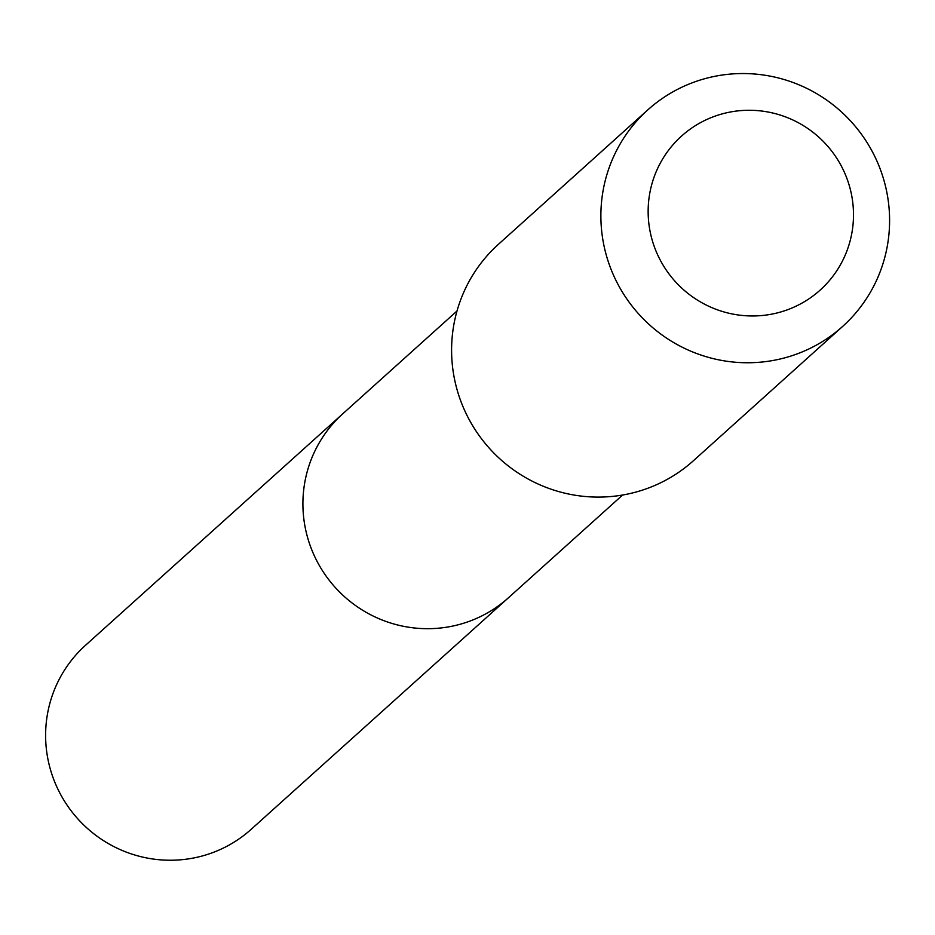 <?xml version="1.0" encoding="UTF-8"?>
<svg xmlns="http://www.w3.org/2000/svg" width="935" height="935" viewBox="0 0 935 935"><rect width="100%" height="100%" fill="white"/><g stroke="black" fill="none" stroke-linecap="round" stroke-linejoin="round"><path stroke-width="1.4" d="M622.605 495.024L508.406 597.804A123.782 121.795 -132 0 1 470.363 620.922A123.782 121.795 -132 0 1 321.465 569.088A123.782 121.795 -132 0 1 342.794 413.773L85.506 645.302A123.806 121.807 48 0 0 64.164 800.629A123.806 121.807 48 0 0 213.086 852.475A123.806 121.807 48 0 0 251.141 829.345L508.406 597.804A123.782 121.795 -132 0 1 470.363 620.922A123.782 121.795 -132 0 1 321.465 569.088A123.782 121.795 -132 0 1 342.794 413.773L457.005 311.004M647.803 109.886L498.519 244.222A145.65 143.3 48 0 0 489.426 448.344A145.65 143.3 48 0 0 693.384 460.756L842.657 326.42A145.65 143.3 48 0 0 867.762 143.674A145.65 143.3 48 0 0 692.566 82.677A145.65 143.3 48 0 0 647.803 109.886A145.65 143.3 48 0 0 638.71 314.008A145.65 143.3 48 0 0 842.657 326.42M713.358 116.758A103.61 101.938 48 0 0 686.758 292.456A103.61 101.938 48 0 0 852.346 230.15A103.61 101.938 48 0 0 713.358 116.758"/></g></svg>
